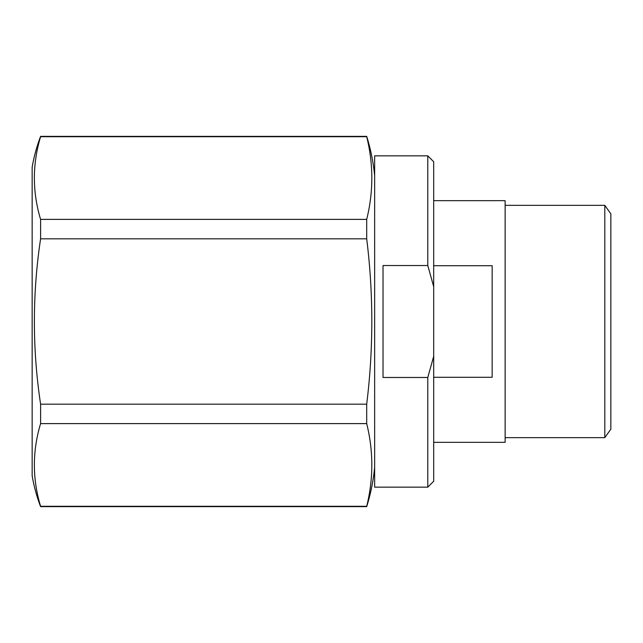 <?xml version="1.0" encoding="UTF-8"?>
<svg xmlns="http://www.w3.org/2000/svg" width="643" height="643" viewBox="0 0 643 643"><rect width="100%" height="100%" fill="white"/><g stroke="black" fill="none" stroke-linecap="round" stroke-linejoin="round"><path stroke-width="0.96" d="M427.788 265.527L427.788 155.847L374.644 155.847L374.644 487.153L427.788 487.153L427.788 377.473L383.027 377.473L383.027 265.527L427.788 265.527L433.695 286.69L433.695 161.755L427.788 155.847M433.695 286.69L433.695 481.245L427.788 487.153M433.695 442.328L505.133 442.328L505.133 200.672L433.695 200.672M433.695 377.272L492.16 377.272L492.16 265.728L433.695 265.728M604.806 205.35L610.85 213.854L610.85 429.146L604.806 437.65L604.806 205.35L505.133 205.35M604.806 437.65L505.133 437.65M374.644 175.732A193.205 193.205 0 0 0 366.695 136.364L40.597 136.364A163.539 163.539 0 0 0 32.15 167.301L32.15 475.699A163.539 163.539 0 0 0 40.597 506.636L40.597 506.298C32.303 478.738 32.303 451.177 40.597 423.616L40.597 404.182C32.311 349.036 32.311 293.915 40.597 238.818L40.597 219.384C32.303 191.823 32.303 164.262 40.597 136.702L40.597 136.364M374.644 467.268A193.205 193.205 0 0 1 366.695 506.636L366.695 506.298C373.527 478.738 373.527 451.177 366.695 423.616L366.695 404.182C373.519 348.779 373.519 293.658 366.695 238.818L366.695 219.384C373.527 191.823 373.527 164.262 366.695 136.702L366.695 136.364M366.695 506.636L40.597 506.636M40.597 136.702L366.695 136.702M366.695 219.384L40.597 219.384M40.597 238.818L366.695 238.818M366.695 404.182L40.597 404.182M40.597 423.616L366.695 423.616M366.695 506.298L40.597 506.298M427.788 377.473L433.695 356.31"/></g></svg>
